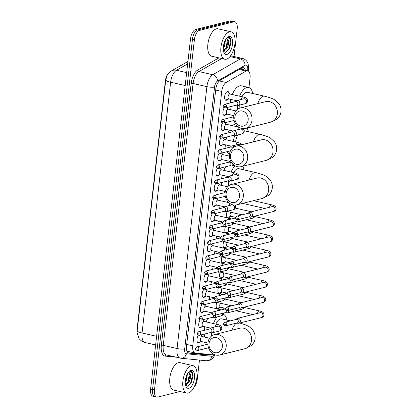 <?xml version="1.0" encoding="UTF-8"?>
<svg xmlns="http://www.w3.org/2000/svg" width="418" height="418" viewBox="0 0 418 418"><rect width="100%" height="100%" fill="white"/><g stroke="black" fill="none" stroke-linecap="round" stroke-linejoin="round"><path stroke-width="0.63" d="M227.622 99.374A4.504 2.116 -77.1 0 1 226.399 100.283A4.504 2.116 -77.1 0 1 225.898 100.294A4.504 2.116 -77.1 0 1 224.738 95.952A4.504 2.116 -77.1 0 1 227.397 91.526A4.504 2.116 -77.1 0 1 227.904 91.516A4.504 2.116 -77.1 0 1 229.059 93.099M225.898 114.532A4.504 2.116 -77.1 0 1 224.675 115.446A4.504 2.116 -77.1 0 1 224.168 115.457A4.504 2.116 -77.1 0 1 222.883 112.468A4.504 2.116 -77.1 0 1 224.267 107.844M224.168 129.695A4.504 2.116 -77.1 0 1 222.946 130.604A4.504 2.116 -77.1 0 1 222.444 130.615A4.504 2.116 -77.1 0 1 221.153 127.626A4.504 2.116 -77.1 0 1 222.538 123.007M222.444 144.853A4.504 2.116 -77.1 0 1 221.221 145.767A4.504 2.116 -77.1 0 1 220.714 145.778A4.504 2.116 -77.1 0 1 219.429 142.789A4.504 2.116 -77.1 0 1 220.814 138.165M220.714 160.016A4.504 2.116 -77.1 0 1 219.492 160.925A4.504 2.116 -77.1 0 1 218.99 160.935A4.504 2.116 -77.1 0 1 217.7 157.947A4.504 2.116 -77.1 0 1 219.084 153.328M218.99 175.173A4.504 2.116 -77.1 0 1 217.768 176.082A4.504 2.116 -77.1 0 1 217.261 176.093A4.504 2.116 -77.1 0 1 215.975 173.109A4.504 2.116 -77.1 0 1 217.36 168.485M217.261 190.331A4.504 2.116 -77.1 0 1 216.038 191.245A4.504 2.116 -77.1 0 1 215.531 191.256A4.504 2.116 -77.1 0 1 214.246 188.267A4.504 2.116 -77.1 0 1 215.631 183.643M215.531 205.494A4.504 2.116 -77.1 0 1 214.309 206.403A4.504 2.116 -77.1 0 1 213.807 206.414A4.504 2.116 -77.1 0 1 212.516 203.425A4.504 2.116 -77.1 0 1 213.906 198.806M213.807 220.652A4.504 2.116 -77.1 0 1 212.584 221.566A4.504 2.116 -77.1 0 1 212.078 221.577A4.504 2.116 -77.1 0 1 210.792 218.588A4.504 2.116 -77.1 0 1 212.177 213.964M212.078 235.815A4.504 2.116 -77.1 0 1 210.855 236.724A4.504 2.116 -77.1 0 1 210.353 236.734A4.504 2.116 -77.1 0 1 209.063 233.746A4.504 2.116 -77.1 0 1 210.447 229.127M210.353 250.972A4.504 2.116 -77.1 0 1 209.131 251.887A4.504 2.116 -77.1 0 1 208.624 251.897A4.504 2.116 -77.1 0 1 207.338 248.909A4.504 2.116 -77.1 0 1 208.723 244.284M208.624 266.135A4.504 2.116 -77.1 0 1 207.401 267.045A4.504 2.116 -77.1 0 1 206.9 267.055A4.504 2.116 -77.1 0 1 205.609 264.066A4.504 2.116 -77.1 0 1 206.994 259.447M206.894 281.293A4.504 2.116 -77.1 0 1 205.677 282.202A4.504 2.116 -77.1 0 1 205.17 282.213A4.504 2.116 -77.1 0 1 203.885 279.229A4.504 2.116 -77.1 0 1 205.269 274.605M205.17 296.451A4.504 2.116 -77.1 0 1 203.947 297.365A4.504 2.116 -77.1 0 1 203.441 297.376A4.504 2.116 -77.1 0 1 202.155 294.387A4.504 2.116 -77.1 0 1 203.54 289.763M203.441 311.614A4.504 2.116 -77.1 0 1 202.218 312.523A4.504 2.116 -77.1 0 1 201.716 312.533A4.504 2.116 -77.1 0 1 200.426 309.545A4.504 2.116 -77.1 0 1 201.816 304.926M201.716 326.771A4.504 2.116 -77.1 0 1 200.494 327.686A4.504 2.116 -77.1 0 1 199.987 327.696A4.504 2.116 -77.1 0 1 198.702 324.708A4.504 2.116 -77.1 0 1 200.086 320.084M199.987 341.934A4.504 2.116 -77.1 0 1 198.764 342.844A4.504 2.116 -77.1 0 1 198.263 342.854A4.504 2.116 -77.1 0 1 196.972 339.865A4.504 2.116 -77.1 0 1 198.357 335.246M219.607 208.676A4.504 2.116 -77.1 0 1 220.223 205.86M217.882 223.839A4.504 2.116 -77.1 0 1 218.494 221.023M216.153 238.997A4.504 2.116 -77.1 0 1 216.764 236.18M214.424 254.154A4.504 2.116 -77.1 0 1 215.04 251.343M212.699 269.317A4.504 2.116 -77.1 0 1 213.311 266.501M210.97 284.475A4.504 2.116 -77.1 0 1 211.586 281.664M209.246 299.638A4.504 2.116 -77.1 0 1 209.857 296.822M229.957 216.602A4.791 2.247 -77.1 0 1 228.432 217.877A4.791 2.247 -77.1 0 1 227.899 217.888A4.791 2.247 -77.1 0 1 227.162 211.424M228.233 231.76A4.791 2.247 -77.1 0 1 226.708 233.035A4.791 2.247 -77.1 0 1 226.169 233.051A4.791 2.247 -77.1 0 1 225.433 226.587M226.504 246.918A4.791 2.247 -77.1 0 1 224.978 248.198A4.791 2.247 -77.1 0 1 224.44 248.208A4.791 2.247 -77.1 0 1 223.708 241.745M224.779 262.081A4.791 2.247 -77.1 0 1 223.254 263.356A4.791 2.247 -77.1 0 1 222.716 263.366A4.791 2.247 -77.1 0 1 221.979 256.908M223.05 277.238A4.791 2.247 -77.1 0 1 221.524 278.519A4.791 2.247 -77.1 0 1 220.986 278.529A4.791 2.247 -77.1 0 1 220.249 272.066M221.326 292.401A4.791 2.247 -77.1 0 1 219.795 293.676A4.791 2.247 -77.1 0 1 219.262 293.687A4.791 2.247 -77.1 0 1 218.525 287.229M219.596 307.559A4.791 2.247 -77.1 0 1 218.071 308.839A4.791 2.247 -77.1 0 1 217.532 308.85A4.791 2.247 -77.1 0 1 216.796 302.386M248.94 87.587L250.037 77.957A8.444 3.961 102.9 0 0 247.728 70.773A8.444 3.961 102.9 0 0 246.04 71.102L226.133 82.492A8.444 3.961 102.9 0 0 221.744 91.443L192.761 345.843A8.444 3.961 102.9 0 0 195.07 353.022A8.444 3.961 102.9 0 0 195.305 353.058L213.702 354.887A8.444 3.961 102.9 0 0 214.418 354.83A8.444 3.961 102.9 0 0 214.779 354.71M168.987 72.816A7.597 3.569 102.9 0 0 165.423 80.617L137.01 329.969A7.597 3.569 102.9 0 0 137.323 334.416M223.682 309.283L223.834 307.972M225.412 294.12L225.558 292.814M227.136 278.963L227.287 277.651M228.865 263.8L229.012 262.494M230.59 248.642L230.741 247.336M232.319 233.479L232.471 232.173M234.049 218.321L234.195 217.015M235.459 205.902L235.559 205.055M202.882 319.723A4.504 2.116 -77.1 0 1 203.148 320.501M204.611 304.565A4.504 2.116 -77.1 0 1 204.877 305.339M206.335 289.402A4.504 2.116 -77.1 0 1 206.607 290.181M208.065 274.245A4.504 2.116 -77.1 0 1 208.331 275.018M209.794 259.087A4.504 2.116 -77.1 0 1 210.061 259.86M211.518 243.924A4.504 2.116 -77.1 0 1 211.785 244.697M213.248 228.766A4.504 2.116 -77.1 0 1 213.514 229.539M214.972 213.603A4.504 2.116 -77.1 0 1 215.239 214.377M216.702 198.445A4.504 2.116 -77.1 0 1 216.968 199.219M218.426 183.283A4.504 2.116 -77.1 0 1 218.698 184.061M220.155 168.125A4.504 2.116 -77.1 0 1 220.422 168.898M221.885 152.962A4.504 2.116 -77.1 0 1 222.151 153.74M223.609 137.804A4.504 2.116 -77.1 0 1 223.876 138.577M225.339 122.646A4.504 2.116 -77.1 0 1 225.605 123.42M227.063 107.483A4.504 2.116 -77.1 0 1 227.329 108.257M201.157 334.886A4.504 2.116 -77.1 0 1 201.424 335.659M179.996 391.525L157.753 397.079A8.444 3.961 -77.1 0 1 156.807 397.1A8.444 3.961 -77.1 0 1 154.493 389.921L194.401 39.653A8.444 3.961 -77.1 0 1 199.532 30.394L233.923 21.804L231.985 21.36A8.444 3.961 -77.1 0 1 232.93 21.344A8.444 3.961 -77.1 0 0 231.985 21.36L197.594 29.95L231.985 21.36L230.046 20.921A8.444 3.961 -77.1 0 1 230.992 20.9L234.869 21.788A8.444 3.961 -77.1 0 1 237.178 28.967L234.038 56.524M194.401 39.653L192.463 39.208A8.444 3.961 -77.1 0 1 197.594 29.95A8.444 3.961 -77.1 0 0 192.463 39.208L152.554 389.477L192.463 39.208L190.524 38.764A8.444 3.961 -77.1 0 1 195.655 29.511L230.046 20.921M155.815 396.64A8.444 3.961 -77.1 0 1 154.869 396.656A8.444 3.961 -77.1 0 1 152.554 389.477A8.444 3.961 -77.1 0 0 154.869 396.656L152.931 396.212A8.444 3.961 -77.1 0 1 150.616 389.033L190.524 38.764M187.661 63.886L176.48 70.287A9.849 7.979 60.2 0 0 171.364 70.961C169.619 71.917 168.172 73.463 167.022 75.595L165.758 80.057L137.188 330.821L137.109 332.759L138.938 338.282C139.178 338.961 142.036 342.034 145.145 342.561L155.637 344.96M245.408 70.245A8.444 3.961 102.9 0 0 243.354 67.721A8.444 3.961 102.9 0 0 241.667 68.045L220.161 80.355A8.444 3.961 102.9 0 0 215.777 89.306L186.538 345.926A8.444 3.961 102.9 0 0 188.847 353.111A8.444 3.961 102.9 0 0 189.082 353.147L208.958 355.122A8.444 3.961 102.9 0 0 209.674 355.065A8.444 3.961 102.9 0 0 210.688 354.584M208.394 354.36A8.444 3.961 -77.1 0 1 207.736 354.621A8.444 3.961 -77.1 0 1 207.02 354.678L188.168 352.808M199.454 360.076L197.27 379.236A8.444 3.961 -77.1 0 1 194.03 387.251M233.923 21.804A8.444 3.961 -77.1 0 1 234.869 21.788M242.325 67.758A8.444 3.961 -77.1 0 1 243.469 69.801M191.454 365.677A14.071 6.604 -77.1 0 1 193.032 365.645A14.071 6.604 -77.1 0 1 196.659 379.22A14.071 6.604 -77.1 0 1 188.335 393.04A14.071 6.604 -77.1 0 1 186.757 393.072A14.071 6.604 -77.1 0 1 183.136 379.497A14.071 6.604 -77.1 0 1 191.454 365.677M186.757 393.072L173.679 390.083A14.071 6.604 -77.1 0 1 170.058 376.503A14.071 6.604 -77.1 0 1 178.376 362.683A14.071 6.604 -77.1 0 1 179.954 362.652L193.032 365.645M185.545 385.271L187.536 386.185L191.554 382.089L193.027 375.829L192.238 371.968L190.989 371.1L189.829 371.304C191.005 371.466 191.298 373.107 190.702 376.226A6.359 2.983 -77.1 0 0 188.889 372.605A6.359 2.983 -77.1 0 0 188.178 372.621A6.359 2.983 -77.1 0 1 188.178 372.621M188.879 388.28A9.175 4.305 -77.1 0 1 185.932 386.42A9.175 4.305 -77.1 0 1 189.396 371.273A9.175 4.305 -77.1 0 1 190.911 370.437A9.175 4.305 -77.1 0 1 194.454 378.222A9.175 4.305 -77.1 0 1 188.879 388.28M185.44 384.816L185.848 384.779C188.591 383.578 190.206 380.725 190.702 376.226M185.388 384.523L188.701 380.902L189.939 375.803L189.897 374.878L188.748 372.579M185.299 380.84L186.862 374.909M185.226 382.313L186.376 380.417L187.483 373.687M185.477 380.505L186.851 374.936M185.639 385.386L186.496 384.565M188.555 381.211L189.934 375.458M191.507 382.188L193.027 375.798M185.503 379.372L186.287 376.341M185.498 385.088L185.822 384.785M186.731 383.703L188.058 381.368L189.474 373.295M188.513 385.845L191.136 382.073L192.567 374.126L190.885 371.079M229.492 31.825A14.071 6.604 -77.1 0 1 231.07 31.794A14.071 6.604 -77.1 0 1 234.691 45.374A14.071 6.604 -77.1 0 1 226.373 59.194A14.071 6.604 -77.1 0 1 224.795 59.225A14.071 6.604 -77.1 0 1 221.174 45.646A14.071 6.604 -77.1 0 1 229.492 31.825M224.795 59.225L211.717 56.231A14.071 6.604 -77.1 0 1 208.096 42.657A14.071 6.604 -77.1 0 1 216.414 28.837A14.071 6.604 -77.1 0 1 217.992 28.805L231.07 31.794M223.583 51.419L225.574 52.334L229.592 48.242L231.065 41.983L230.276 38.122L229.022 37.254L227.862 37.453C229.043 37.62 229.336 39.261 228.74 42.375A6.359 2.983 -77.1 0 0 226.927 38.759A6.359 2.983 -77.1 0 0 226.216 38.77A6.359 2.983 -77.1 0 1 226.216 38.77M226.917 54.429A9.175 4.305 -77.1 0 1 223.97 52.574A9.175 4.305 -77.1 0 1 227.434 37.427A9.175 4.305 -77.1 0 1 228.949 36.591A9.175 4.305 -77.1 0 1 232.492 44.371A9.175 4.305 -77.1 0 1 226.917 54.429M223.478 50.97L223.886 50.928C226.629 49.726 228.244 46.879 228.74 42.375M223.426 50.672L226.739 47.056L227.977 41.957L227.935 41.027L226.786 38.733M223.337 46.994L224.9 41.058M223.264 48.467L224.414 46.57L225.521 39.841M223.515 46.659L224.889 41.089M223.672 51.534L224.534 50.714M226.593 47.359L227.972 41.612M229.545 48.336L231.065 41.946M223.536 45.525L224.325 42.495M223.536 51.236L223.855 50.933M224.769 49.857L226.096 47.521L227.512 39.449M226.551 51.999L229.174 48.222L230.605 40.274L228.923 37.233M222.35 346.663A7.738 6.646 -104 0 0 216.545 337.613A7.738 6.646 -104 0 0 209.031 343.617A7.738 6.646 -104 0 0 214.831 352.667A7.738 6.646 -104 0 0 222.35 346.663M208.007 342.713A10.549 9.06 76 0 1 214.528 334.557A10.549 9.06 76 0 1 226.169 346.867A10.549 9.06 76 0 1 219.643 355.028A10.549 9.06 76 0 1 208.007 342.713M230.375 320.862L221.702 318.877A10.549 4.953 102.9 0 0 220.521 318.903A10.549 4.953 102.9 0 0 215.834 324.102M223.264 314.216A15.476 7.263 -77.1 0 1 226.885 320.063M213.985 332.404A10.549 4.953 102.9 0 0 214.105 334.672M211.534 336.035A15.476 7.263 -77.1 0 1 211.513 332.827M213.452 323.558A15.476 7.263 -77.1 0 1 217.161 316.881M204.658 337.101A15.476 7.263 -77.1 0 1 204.25 334.113M204.308 330.325A15.476 7.263 -77.1 0 1 204.81 326.777M206.189 321.897A15.476 7.263 -77.1 0 1 207.694 318.521M211.236 313.866A15.476 7.263 -77.1 0 1 211.612 313.563M239.462 196.486A7.738 6.646 -104 0 0 233.657 187.436A7.738 6.646 -104 0 0 226.138 193.44A7.738 6.646 -104 0 0 231.943 202.49A7.738 6.646 -104 0 0 239.462 196.486M225.114 192.536A10.549 9.06 76 0 1 231.64 184.38A10.549 9.06 76 0 1 243.281 196.69A10.549 9.06 76 0 1 236.755 204.851A10.549 9.06 76 0 1 225.114 192.536M231.64 184.38L257.002 178.042A10.549 9.06 -104 0 1 268.638 190.357A10.549 9.06 -104 0 1 262.112 198.519L268.215 195.561C270.53 193.586 271.883 191.083 272.285 188.063C272.573 185.028 271.815 182.29 270.007 179.844L266.303 176.485C264.939 175.341 261.428 174.034 255.769 172.577L238.814 168.7A10.549 4.953 102.9 0 0 237.633 168.726A10.549 4.953 102.9 0 0 233.605 172.618M242.733 166.244A15.476 7.263 -77.1 0 1 243.997 169.886M231.164 180.827A10.549 4.953 102.9 0 0 231.217 184.5M228.646 185.858A15.476 7.263 -77.1 0 1 228.74 181.219M231.097 172.044A15.476 7.263 -77.1 0 1 235.109 165.81M225.156 192.217A15.476 7.263 -77.1 0 1 223.656 191.094M221.498 185.404A15.476 7.263 -77.1 0 1 221.321 182.561M221.571 178.732A15.476 7.263 -77.1 0 1 222.23 175.21M223.829 170.382A15.476 7.263 -77.1 0 1 225.762 166.725M243.814 158.286A7.738 6.646 -104 0 0 238.009 149.236A7.738 6.646 -104 0 0 230.49 155.24A7.738 6.646 -104 0 0 236.295 164.29A7.738 6.646 -104 0 0 243.814 158.286M229.466 154.336A10.549 9.06 76 0 1 235.992 146.18A10.549 9.06 76 0 1 247.634 158.49A10.549 9.06 76 0 1 241.108 166.651A10.549 9.06 76 0 1 229.466 154.336M247.085 128.044A15.476 7.263 -77.1 0 1 248.349 131.686M232.471 125.693A15.476 7.263 -77.1 0 1 235.266 124.073A15.476 7.263 -77.1 0 1 235.647 123.994M237.633 135.03A10.549 4.953 102.9 0 0 235.59 141.958M233.296 141.436A15.476 7.263 -77.1 0 1 234.712 135.756M229.508 154.017A15.476 7.263 -77.1 0 1 227.157 151.645M226.002 148.165A15.476 7.263 -77.1 0 1 225.678 144.889M226.028 139.774A15.476 7.263 -77.1 0 1 226.572 137.067M227.857 132.971A15.476 7.263 -77.1 0 1 229.163 130.134M248.167 120.086A7.738 6.646 -104 0 0 242.362 111.036A7.738 6.646 -104 0 0 234.843 117.04A7.738 6.646 -104 0 0 240.648 126.09A7.738 6.646 -104 0 0 248.167 120.086M233.819 116.136A10.549 9.06 76 0 1 240.345 107.975A10.549 9.06 76 0 1 251.986 120.29A10.549 9.06 76 0 1 245.46 128.451A10.549 9.06 76 0 1 233.819 116.136M240.345 107.975L265.707 101.642A10.549 9.06 -104 0 1 277.343 113.957A10.549 9.06 -104 0 1 270.817 122.113L276.92 119.156C279.234 117.181 280.588 114.684 280.99 111.663C281.277 108.628 280.52 105.885 278.712 103.445L275.007 100.085C273.644 98.935 270.132 97.634 264.474 96.177L247.519 92.3A10.549 4.953 102.9 0 0 246.338 92.321A10.549 4.953 102.9 0 0 242.017 96.767M239.566 96.208A15.476 7.263 -77.1 0 1 246.881 87.534A15.476 7.263 -77.1 0 1 248.616 87.498A15.476 7.263 -77.1 0 1 252.702 93.48M232.303 94.546A15.476 7.263 -77.1 0 1 239.618 85.873A15.476 7.263 -77.1 0 1 241.353 85.836L248.616 87.498M239.827 105.022A10.549 4.953 102.9 0 0 239.922 108.095M237.351 109.453A15.476 7.263 -77.1 0 1 237.387 105.42M233.861 115.817A15.476 7.263 -77.1 0 1 233.322 115.53M230.302 109.641A15.476 7.263 -77.1 0 1 230.031 106.742M230.203 102.932A15.476 7.263 -77.1 0 1 230.799 99.395M216.409 307.549A4.222 1.98 102.9 0 0 217.177 308.181A4.222 1.98 102.9 0 0 217.647 308.176A4.222 1.98 102.9 0 0 217.721 308.155A4.222 1.98 102.9 0 0 217.799 308.129M237.748 323.25A2.534 2.174 -104 0 0 237.79 323.26A2.534 2.174 -104 0 0 237.837 323.276A2.534 2.174 -104 0 0 238.735 323.266A2.534 2.174 -104 0 0 240.298 321.311A2.534 2.174 -104 0 0 238.401 318.349A2.534 2.174 -104 0 0 237.508 318.354A2.534 2.174 -104 0 0 236.677 318.803L235.945 319.467M226.917 324.363A1.829 1.573 -104 0 1 225.783 325.779L237.163 322.936A1.829 1.573 -104 0 0 236.28 319.383L224.9 322.226L223.525 323.793A1.829 0.376 -173.5 0 0 224.435 324.227A1.829 0.376 6.5 0 0 226.917 324.363A1.829 1.573 -104 0 0 224.9 322.226M220.338 303.196A2.534 1.191 102.9 0 0 219.737 305.699A2.534 1.191 102.9 0 0 220.458 307.204L225.318 308.312M218.139 292.391A4.222 1.98 102.9 0 0 218.901 293.023A4.222 1.98 102.9 0 0 219.377 293.013A4.222 1.98 102.9 0 0 219.45 292.992A4.222 1.98 102.9 0 0 219.523 292.966M239.472 308.092A2.534 2.174 -104 0 0 239.519 308.103A2.534 2.174 -104 0 0 239.566 308.113A2.534 2.174 -104 0 0 240.46 308.108A2.534 2.174 -104 0 0 242.027 306.148A2.534 2.174 -104 0 0 240.125 303.186A2.534 2.174 -104 0 0 239.232 303.196A2.534 2.174 -104 0 0 238.406 303.64L237.67 304.309M228.641 309.205A1.829 1.573 -104 0 1 227.512 310.616L238.892 307.773A1.829 1.573 -104 0 0 238.004 304.226L226.624 307.068L225.25 308.636A1.829 0.376 -173.5 0 0 226.159 309.069A1.829 0.376 6.5 0 0 228.641 309.205A1.829 1.573 -104 0 0 226.624 307.068M222.068 288.039A2.534 1.191 102.9 0 0 221.462 290.536A2.534 1.191 102.9 0 0 222.183 292.041L227.047 293.154M219.863 277.228A4.222 1.98 102.9 0 0 220.631 277.865A4.222 1.98 102.9 0 0 221.101 277.855A4.222 1.98 102.9 0 0 221.179 277.834A4.222 1.98 102.9 0 0 221.253 277.808M241.202 292.929A2.534 2.174 -104 0 0 241.249 292.945A2.534 2.174 -104 0 0 241.296 292.955A2.534 2.174 -104 0 0 242.189 292.95A2.534 2.174 -104 0 0 243.751 290.991A2.534 2.174 -104 0 0 241.855 288.028A2.534 2.174 -104 0 0 240.961 288.033A2.534 2.174 -104 0 0 240.131 288.483L239.399 289.151M230.37 294.042A1.829 1.573 -104 0 1 229.242 295.458L240.622 292.616A1.829 1.573 -104 0 0 239.733 289.068L228.353 291.91L226.979 293.478A1.829 0.376 -173.5 0 0 227.888 293.911A1.829 0.376 6.5 0 0 230.37 294.042A1.829 1.573 -104 0 0 228.353 291.91M223.797 272.876A2.534 1.191 102.9 0 0 223.191 275.378A2.534 1.191 102.9 0 0 223.912 276.883L228.771 277.996M221.592 262.07A4.222 1.98 102.9 0 0 222.355 262.703A4.222 1.98 102.9 0 0 222.831 262.692A4.222 1.98 102.9 0 0 222.904 262.671A4.222 1.98 102.9 0 0 222.977 262.645M242.926 277.771A2.534 2.174 -104 0 0 242.973 277.782A2.534 2.174 -104 0 0 243.02 277.792A2.534 2.174 -104 0 0 243.913 277.787A2.534 2.174 -104 0 0 245.481 275.828A2.534 2.174 -104 0 0 243.584 272.87A2.534 2.174 -104 0 0 242.686 272.876A2.534 2.174 -104 0 0 241.86 273.32L241.123 273.989M232.1 278.884A1.829 1.573 -104 0 1 230.966 280.295L242.346 277.453A1.829 1.573 -104 0 0 241.458 273.905L230.078 276.747L228.709 278.315A1.829 0.376 -173.5 0 0 229.613 278.749A1.829 0.376 6.5 0 0 232.1 278.884A1.829 1.573 -104 0 0 230.078 276.747M225.521 257.718A2.534 1.191 102.9 0 0 224.915 260.215A2.534 1.191 102.9 0 0 225.642 261.72L230.501 262.833M223.316 246.907A4.222 1.98 102.9 0 0 224.085 247.545A4.222 1.98 102.9 0 0 224.56 247.534A4.222 1.98 102.9 0 0 224.633 247.513A4.222 1.98 102.9 0 0 224.706 247.487M244.655 262.608A2.534 2.174 -104 0 0 244.702 262.624A2.534 2.174 -104 0 0 244.749 262.635A2.534 2.174 -104 0 0 245.643 262.629A2.534 2.174 -104 0 0 247.21 260.67A2.534 2.174 -104 0 0 245.309 257.707A2.534 2.174 -104 0 0 244.415 257.713A2.534 2.174 -104 0 0 243.584 258.162L242.853 258.831M233.824 263.721A1.829 1.573 -104 0 1 232.695 265.137L244.075 262.295A1.829 1.573 -104 0 0 243.187 258.747L231.807 261.59L230.433 263.157A1.829 0.376 -173.5 0 0 231.342 263.591A1.829 0.376 6.5 0 0 233.824 263.721A1.829 1.573 -104 0 0 231.807 261.59M227.251 242.555A2.534 1.191 102.9 0 0 226.645 245.058A2.534 1.191 102.9 0 0 227.366 246.563L232.225 247.675M225.046 231.75A4.222 1.98 102.9 0 0 225.814 232.382A4.222 1.98 102.9 0 0 226.284 232.371A4.222 1.98 102.9 0 0 226.357 232.351A4.222 1.98 102.9 0 0 226.431 232.324M246.38 247.451A2.534 2.174 -104 0 0 246.427 247.461A2.534 2.174 -104 0 0 246.474 247.472A2.534 2.174 -104 0 0 247.367 247.466A2.534 2.174 -104 0 0 248.935 245.507A2.534 2.174 -104 0 0 247.038 242.55A2.534 2.174 -104 0 0 246.145 242.555A2.534 2.174 -104 0 0 245.314 242.999L244.582 243.668M235.553 248.564A1.829 1.573 -104 0 1 234.42 249.974L245.8 247.132A1.829 1.573 -104 0 0 244.917 243.584L233.537 246.427L232.162 247.994A1.829 0.376 -173.5 0 0 233.072 248.428A1.829 0.376 6.5 0 0 235.553 248.564A1.829 1.573 -104 0 0 233.537 246.427M228.975 227.397A2.534 1.191 102.9 0 0 228.369 229.895A2.534 1.191 102.9 0 0 229.095 231.405L233.955 232.512M226.775 216.592A4.222 1.98 102.9 0 0 227.538 217.224A4.222 1.98 102.9 0 0 228.014 217.214A4.222 1.98 102.9 0 0 228.087 217.193A4.222 1.98 102.9 0 0 228.16 217.167M248.109 232.288A2.534 2.174 -104 0 0 248.156 232.303A2.534 2.174 -104 0 0 248.203 232.314A2.534 2.174 -104 0 0 249.097 232.309A2.534 2.174 -104 0 0 250.664 230.349A2.534 2.174 -104 0 0 248.762 227.387A2.534 2.174 -104 0 0 247.869 227.392A2.534 2.174 -104 0 0 247.043 227.841L246.306 228.51M237.278 233.401A1.829 1.573 -104 0 1 236.149 234.817L247.529 231.974A1.829 1.573 -104 0 0 246.641 228.427L235.261 231.269L233.887 232.836A1.829 0.376 -173.5 0 0 234.796 233.27A1.829 0.376 6.5 0 0 237.278 233.401A1.829 1.573 -104 0 0 235.261 231.269M230.705 212.239A2.534 1.191 102.9 0 0 230.099 214.737A2.534 1.191 102.9 0 0 230.82 216.242L235.684 217.355M249.839 217.13A2.534 2.174 -104 0 0 249.88 217.141A2.534 2.174 -104 0 0 249.927 217.156A2.534 2.174 -104 0 0 250.826 217.146A2.534 2.174 -104 0 0 252.388 215.192A2.534 2.174 -104 0 0 250.492 212.229A2.534 2.174 -104 0 0 249.598 212.234A2.534 2.174 -104 0 0 248.767 212.684L248.036 213.347M239.007 218.243A1.829 1.573 -104 0 1 237.873 219.659L249.253 216.817A1.829 1.573 -104 0 0 248.37 213.264L236.99 216.106L235.616 217.673A1.829 0.376 -173.5 0 0 236.525 218.107A1.829 0.376 6.5 0 0 239.007 218.243A1.829 1.573 -104 0 0 236.99 216.106M225.307 308.348A2.534 2.174 -104 0 0 225.239 308.406L224.503 309.074M226.305 312.857A2.534 2.174 -104 0 0 226.352 312.868A2.534 2.174 -104 0 0 226.399 312.878A2.534 2.174 -104 0 0 227.293 312.873A2.534 2.174 -104 0 0 228.86 310.914A2.534 2.174 -104 0 0 228.86 310.281M225.245 308.954A1.829 1.573 -104 0 0 224.837 308.991L213.457 311.833L212.083 313.401A1.829 0.376 -173.5 0 0 212.992 313.834A1.829 0.376 6.5 0 0 215.479 313.97A1.829 1.573 -104 0 0 213.457 311.833M215.479 313.97A1.829 1.573 -104 0 1 214.345 315.381L225.725 312.539A1.829 1.573 -104 0 0 226.854 310.658M213.264 297.6A2.534 1.191 102.9 0 0 212.819 298.745M227.037 293.185A2.534 2.174 -104 0 0 226.964 293.248L226.232 293.917M228.035 297.694A2.534 2.174 -104 0 0 228.082 297.71A2.534 2.174 -104 0 0 228.129 297.72A2.534 2.174 -104 0 0 229.022 297.715A2.534 2.174 -104 0 0 230.59 295.756A2.534 2.174 -104 0 0 230.59 295.118M226.969 293.791A1.829 1.573 -104 0 0 226.566 293.833L215.186 296.675L213.812 298.243A1.829 0.376 -173.5 0 0 214.721 298.677A1.829 0.376 6.5 0 0 217.203 298.807A1.829 1.573 -104 0 0 215.186 296.675M217.203 298.807A1.829 1.573 -104 0 1 216.075 300.223L227.455 297.381A1.829 1.573 -104 0 0 228.583 295.5M214.993 282.443A2.534 1.191 102.9 0 0 214.544 283.582M228.761 278.027A2.534 2.174 -104 0 0 228.693 278.09L227.956 278.754M229.759 282.537A2.534 2.174 -104 0 0 229.806 282.547A2.534 2.174 -104 0 0 229.853 282.563A2.534 2.174 -104 0 0 230.746 282.552A2.534 2.174 -104 0 0 232.314 280.598A2.534 2.174 -104 0 0 232.314 279.961M228.698 278.634A1.829 1.573 -104 0 0 228.296 278.67L216.916 281.513L215.542 283.08A1.829 0.376 -173.5 0 0 216.446 283.514A1.829 0.376 6.5 0 0 218.933 283.65A1.829 1.573 -104 0 0 216.916 281.513M218.933 283.65A1.829 1.573 -104 0 1 217.799 285.066L229.179 282.223A1.829 1.573 -104 0 0 230.313 280.337M216.717 267.28A2.534 1.191 102.9 0 0 216.273 268.424M230.49 262.87A2.534 2.174 -104 0 0 230.422 262.927L229.686 263.596M231.488 267.379A2.534 2.174 -104 0 0 231.535 267.389A2.534 2.174 -104 0 0 231.582 267.4A2.534 2.174 -104 0 0 232.476 267.395A2.534 2.174 -104 0 0 234.043 265.435A2.534 2.174 -104 0 0 234.043 264.798M230.428 263.476A1.829 1.573 -104 0 0 230.02 263.512L218.64 266.355L217.266 267.922A1.829 0.376 -173.5 0 0 218.175 268.356A1.829 0.376 6.5 0 0 220.657 268.487A1.829 1.573 -104 0 0 218.64 266.355M220.657 268.487A1.829 1.573 -104 0 1 219.528 269.903L230.908 267.06A1.829 1.573 -104 0 0 232.037 265.179M218.447 252.122A2.534 1.191 102.9 0 0 217.997 253.266M232.22 247.707A2.534 2.174 -104 0 0 232.147 247.769L231.415 248.438M233.213 252.216A2.534 2.174 -104 0 0 233.26 252.226A2.534 2.174 -104 0 0 233.307 252.242A2.534 2.174 -104 0 0 234.205 252.237A2.534 2.174 -104 0 0 235.768 250.277A2.534 2.174 -104 0 0 235.768 249.64M232.152 248.313A1.829 1.573 -104 0 0 231.75 248.355L220.37 251.197L218.995 252.759A1.829 0.376 -173.5 0 0 219.905 253.198A1.829 0.376 6.5 0 0 222.386 253.329A1.829 1.573 -104 0 0 220.37 251.197M222.386 253.329A1.829 1.573 -104 0 1 221.253 254.745L232.633 251.902A1.829 1.573 -104 0 0 233.766 250.021M220.171 236.959A2.534 1.191 102.9 0 0 219.727 238.103M233.944 232.549A2.534 2.174 -104 0 0 233.876 232.607L233.139 233.275M234.942 237.058A2.534 2.174 -104 0 0 234.989 237.069A2.534 2.174 -104 0 0 235.036 237.079A2.534 2.174 -104 0 0 235.93 237.074A2.534 2.174 -104 0 0 237.497 235.115A2.534 2.174 -104 0 0 237.497 234.482M233.881 233.155A1.829 1.573 -104 0 0 233.474 233.192L222.094 236.034L220.72 237.602A1.829 0.376 -173.5 0 0 221.629 238.035A1.829 0.376 6.5 0 0 224.111 238.171A1.829 1.573 -104 0 0 222.094 236.034M224.111 238.171A1.829 1.573 -104 0 1 222.982 239.582L234.362 236.74A1.829 1.573 -104 0 0 235.491 234.859M221.901 221.801A2.534 1.191 102.9 0 0 221.451 222.946M235.674 217.386A2.534 2.174 -104 0 0 235.6 217.449L234.869 218.118M236.672 221.895A2.534 2.174 -104 0 0 236.719 221.911A2.534 2.174 -104 0 0 236.766 221.921A2.534 2.174 -104 0 0 237.659 221.916A2.534 2.174 -104 0 0 239.221 219.957A2.534 2.174 -104 0 0 239.221 219.319M235.606 217.992A1.829 1.573 -104 0 0 235.203 218.034L223.823 220.876L222.449 222.444A1.829 0.376 -173.5 0 0 223.358 222.878A1.829 0.376 6.5 0 0 225.84 223.008A1.829 1.573 -104 0 0 223.823 220.876M225.84 223.008A1.829 1.573 -104 0 1 224.712 224.424L236.092 221.582A1.829 1.573 -104 0 0 237.22 219.701M223.625 206.638A2.534 1.191 102.9 0 0 223.181 207.783M197.562 342.358A4.222 1.98 102.9 0 0 197.839 342.467A4.222 1.98 102.9 0 0 198.315 342.462A4.222 1.98 102.9 0 0 198.388 342.441A4.222 1.98 102.9 0 0 198.461 342.415M209.564 338.225L202.249 336.553A2.534 1.191 102.9 0 0 201.967 336.558A2.534 1.191 102.9 0 0 200.468 339.045A2.534 1.191 102.9 0 0 201.121 341.49L207.971 343.058M199.287 327.2A4.222 1.98 102.9 0 0 199.569 327.31A4.222 1.98 102.9 0 0 200.039 327.299A4.222 1.98 102.9 0 0 200.112 327.278A4.222 1.98 102.9 0 0 200.185 327.252M215.275 326.86A2.534 1.191 102.9 0 1 216.77 324.389A2.534 1.191 102.9 0 1 217.057 324.384L203.979 321.39A2.534 1.191 102.9 0 0 203.697 321.395A2.534 1.191 102.9 0 0 202.197 323.887A2.534 1.191 102.9 0 0 202.85 326.327L210.625 328.109M211.372 332.791A2.534 2.174 -104 0 0 211.419 332.806A2.534 2.174 -104 0 0 211.466 332.817A2.534 2.174 -104 0 0 212.36 332.812A2.534 2.174 -104 0 0 213.922 330.852A2.534 2.174 -104 0 0 212.025 327.89A2.534 2.174 -104 0 0 211.132 327.895A2.534 2.174 -104 0 0 210.301 328.344L209.57 329.013M200.583 333.893A1.829 1.573 -104 0 1 199.454 335.309L210.792 332.477A1.829 1.573 -104 0 0 209.904 328.929L198.566 331.761L197.191 333.329A1.829 0.376 -173.5 0 0 198.101 333.763A1.829 0.376 6.5 0 0 200.583 333.893A1.829 1.573 -104 0 0 198.566 331.761M201.016 312.037A4.222 1.98 102.9 0 0 201.293 312.152A4.222 1.98 102.9 0 0 201.769 312.141A4.222 1.98 102.9 0 0 201.842 312.121A4.222 1.98 102.9 0 0 201.915 312.094M217.208 310.898A2.534 1.191 102.9 0 1 218.499 309.226A2.534 1.191 102.9 0 1 218.781 309.221L205.703 306.232A2.534 1.191 102.9 0 0 205.421 306.237A2.534 1.191 102.9 0 0 203.927 308.724A2.534 1.191 102.9 0 0 204.574 311.17L212.208 312.915M212.151 313.082A2.534 2.174 -104 0 0 212.03 313.186L211.294 313.85M213.096 317.633A2.534 2.174 -104 0 0 213.143 317.643A2.534 2.174 -104 0 0 213.19 317.659A2.534 2.174 -104 0 0 214.084 317.649A2.534 2.174 -104 0 0 215.651 315.695A2.534 2.174 -104 0 0 215.651 315.057M212.078 313.735A1.829 1.573 -104 0 0 211.628 313.766L200.295 316.598L198.921 318.166A1.829 0.376 -173.5 0 0 199.825 318.605A1.829 0.376 6.5 0 0 202.312 318.735A1.829 1.573 -104 0 0 200.295 316.598M202.312 318.735A1.829 1.573 -104 0 1 201.178 320.151L212.516 317.319A1.829 1.573 -104 0 0 213.645 315.418M202.746 296.879A4.222 1.98 102.9 0 0 203.023 296.989A4.222 1.98 102.9 0 0 203.493 296.979A4.222 1.98 102.9 0 0 203.566 296.958A4.222 1.98 102.9 0 0 203.644 296.932M218.938 295.74A2.534 1.191 102.9 0 1 220.229 294.068A2.534 1.191 102.9 0 1 220.511 294.063L207.432 291.074A2.534 1.191 102.9 0 0 207.15 291.08A2.534 1.191 102.9 0 0 205.651 293.567A2.534 1.191 102.9 0 0 206.304 296.007L213.938 297.757M213.88 297.924A2.534 2.174 -104 0 0 213.755 298.024L213.023 298.692M214.826 302.475A2.534 2.174 -104 0 0 214.873 302.486A2.534 2.174 -104 0 0 214.92 302.496A2.534 2.174 -104 0 0 215.813 302.491A2.534 2.174 -104 0 0 217.381 300.532A2.534 2.174 -104 0 0 217.381 299.899M213.807 298.572A1.829 1.573 -104 0 0 213.358 298.609L202.019 301.441L200.645 303.008A1.829 0.376 -173.5 0 0 201.554 303.442A1.829 0.376 6.5 0 0 204.036 303.578A1.829 1.573 -104 0 0 202.019 301.441M204.036 303.578A1.829 1.573 -104 0 1 202.908 304.988L214.246 302.157A1.829 1.573 -104 0 0 215.374 300.26M204.47 281.716A4.222 1.98 102.9 0 0 204.747 281.831A4.222 1.98 102.9 0 0 205.222 281.821A4.222 1.98 102.9 0 0 205.295 281.8A4.222 1.98 102.9 0 0 205.369 281.774M220.662 280.577A2.534 1.191 102.9 0 1 221.953 278.91A2.534 1.191 102.9 0 1 222.24 278.9L209.162 275.911A2.534 1.191 102.9 0 0 208.875 275.917A2.534 1.191 102.9 0 0 207.38 278.404A2.534 1.191 102.9 0 0 208.033 280.849L215.667 282.594M215.604 282.761A2.534 2.174 -104 0 0 215.484 282.866L214.753 283.535M216.55 287.312A2.534 2.174 -104 0 0 216.597 287.328A2.534 2.174 -104 0 0 216.644 287.338A2.534 2.174 -104 0 0 217.538 287.333A2.534 2.174 -104 0 0 219.105 285.374A2.534 2.174 -104 0 0 219.105 284.736M215.531 283.414A1.829 1.573 -104 0 0 215.087 283.451L203.749 286.283L202.375 287.85A1.829 0.376 -173.5 0 0 203.284 288.284A1.829 0.376 6.5 0 0 205.766 288.415A1.829 1.573 -104 0 0 203.749 286.283M205.766 288.415A1.829 1.573 -104 0 1 204.632 289.831L215.97 286.999A1.829 1.573 -104 0 0 217.099 285.102M206.199 266.559A4.222 1.98 102.9 0 0 206.476 266.668A4.222 1.98 102.9 0 0 206.947 266.658A4.222 1.98 102.9 0 0 207.025 266.637A4.222 1.98 102.9 0 0 207.098 266.616M222.392 265.42A2.534 1.191 102.9 0 1 223.682 263.748A2.534 1.191 102.9 0 1 223.964 263.742L210.886 260.754A2.534 1.191 102.9 0 0 210.604 260.759A2.534 1.191 102.9 0 0 209.104 263.246A2.534 1.191 102.9 0 0 209.758 265.691L217.391 267.436M217.334 267.604A2.534 2.174 -104 0 0 217.214 267.703L216.477 268.372M218.28 272.155A2.534 2.174 -104 0 0 218.327 272.165A2.534 2.174 -104 0 0 218.374 272.175A2.534 2.174 -104 0 0 219.267 272.17A2.534 2.174 -104 0 0 220.835 270.211A2.534 2.174 -104 0 0 220.835 269.579M217.261 268.251A1.829 1.573 -104 0 0 216.811 268.288L205.473 271.12L204.099 272.688A1.829 0.376 -173.5 0 0 205.008 273.121A1.829 0.376 6.5 0 0 207.49 273.257A1.829 1.573 -104 0 0 205.473 271.12M207.49 273.257A1.829 1.573 -104 0 1 206.361 274.668L217.7 271.836A1.829 1.573 -104 0 0 218.828 269.939M207.924 251.396A4.222 1.98 102.9 0 0 208.201 251.511A4.222 1.98 102.9 0 0 208.676 251.5A4.222 1.98 102.9 0 0 208.749 251.479A4.222 1.98 102.9 0 0 208.822 251.453M224.116 250.257A2.534 1.191 102.9 0 1 225.406 248.59A2.534 1.191 102.9 0 1 225.694 248.585L212.616 245.591A2.534 1.191 102.9 0 0 212.328 245.596A2.534 1.191 102.9 0 0 210.834 248.083A2.534 1.191 102.9 0 0 211.487 250.528L219.121 252.273M219.058 252.446A2.534 2.174 -104 0 0 218.938 252.545L218.206 253.214M220.009 256.992A2.534 2.174 -104 0 0 220.051 257.007A2.534 2.174 -104 0 0 220.098 257.018A2.534 2.174 -104 0 0 220.997 257.013A2.534 2.174 -104 0 0 222.559 255.053A2.534 2.174 -104 0 0 222.559 254.416M218.985 253.094A1.829 1.573 -104 0 0 218.541 253.13L207.203 255.962L205.828 257.53A1.829 0.376 -173.5 0 0 206.738 257.963A1.829 0.376 6.5 0 0 209.219 258.094A1.829 1.573 -104 0 0 207.203 255.962M209.219 258.094A1.829 1.573 -104 0 1 208.086 259.51L219.424 256.678A1.829 1.573 -104 0 0 220.552 254.781M209.653 236.238A4.222 1.98 102.9 0 0 209.93 236.348A4.222 1.98 102.9 0 0 210.406 236.342A4.222 1.98 102.9 0 0 210.479 236.322A4.222 1.98 102.9 0 0 210.552 236.295M225.845 235.099A2.534 1.191 102.9 0 1 227.136 233.427A2.534 1.191 102.9 0 1 227.418 233.422L214.34 230.433A2.534 1.191 102.9 0 0 214.058 230.438A2.534 1.191 102.9 0 0 212.558 232.925A2.534 1.191 102.9 0 0 213.211 235.371L220.845 237.116M220.788 237.283A2.534 2.174 -104 0 0 220.667 237.387L219.931 238.051M221.733 241.834A2.534 2.174 -104 0 0 221.78 241.844A2.534 2.174 -104 0 0 221.827 241.855A2.534 2.174 -104 0 0 222.721 241.85A2.534 2.174 -104 0 0 224.288 239.89A2.534 2.174 -104 0 0 224.288 239.258M220.714 237.936A1.829 1.573 -104 0 0 220.265 237.967L208.927 240.799L207.553 242.367A1.829 0.376 -173.5 0 0 208.462 242.801A1.829 0.376 6.5 0 0 210.949 242.936A1.829 1.573 -104 0 0 208.927 240.799M210.949 242.936A1.829 1.573 -104 0 1 209.815 244.352L221.153 241.52A1.829 1.573 -104 0 0 222.282 239.618M211.377 221.08A4.222 1.98 102.9 0 0 211.66 221.19A4.222 1.98 102.9 0 0 212.13 221.179A4.222 1.98 102.9 0 0 212.203 221.159A4.222 1.98 102.9 0 0 212.276 221.132M227.575 219.936A2.534 1.191 102.9 0 1 228.86 218.269A2.534 1.191 102.9 0 1 229.148 218.264L216.069 215.27A2.534 1.191 102.9 0 0 215.787 215.275A2.534 1.191 102.9 0 0 214.288 217.768A2.534 1.191 102.9 0 0 214.941 220.208L222.575 221.953M222.512 222.125A2.534 2.174 -104 0 0 222.392 222.224L221.66 222.893M223.463 226.671A2.534 2.174 -104 0 0 223.51 226.687A2.534 2.174 -104 0 0 223.557 226.697A2.534 2.174 -104 0 0 224.45 226.692A2.534 2.174 -104 0 0 226.013 224.732A2.534 2.174 -104 0 0 226.018 224.095M222.444 222.773A1.829 1.573 -104 0 0 221.995 222.81L210.656 225.642L209.282 227.209A1.829 0.376 -173.5 0 0 210.191 227.643A1.829 0.376 6.5 0 0 212.673 227.773A1.829 1.573 -104 0 0 210.656 225.642M212.673 227.773A1.829 1.573 -104 0 1 211.545 229.189L222.883 226.357A1.829 1.573 -104 0 0 224.011 224.461M213.107 205.917A4.222 1.98 102.9 0 0 213.384 206.032A4.222 1.98 102.9 0 0 213.859 206.022A4.222 1.98 102.9 0 0 213.932 206.001A4.222 1.98 102.9 0 0 214.006 205.975M228.829 202.636L217.794 200.112A2.534 1.191 102.9 0 0 217.512 200.117A2.534 1.191 102.9 0 0 216.017 202.605A2.534 1.191 102.9 0 0 216.665 205.05L224.44 206.826M225.187 211.513A2.534 2.174 -104 0 0 225.234 211.524A2.534 2.174 -104 0 0 225.281 211.539A2.534 2.174 -104 0 0 226.175 211.529A2.534 2.174 -104 0 0 227.742 209.575A2.534 2.174 -104 0 0 225.845 206.612A2.534 2.174 -104 0 0 224.947 206.617A2.534 2.174 -104 0 0 224.121 207.067L223.384 207.73M214.403 212.616A1.829 1.573 -104 0 1 213.269 214.032L224.607 211.2A1.829 1.573 -104 0 0 223.724 207.647L212.386 210.479L211.012 212.046A1.829 0.376 -173.5 0 0 211.916 212.48A1.829 0.376 6.5 0 0 214.403 212.616A1.829 1.573 -104 0 0 212.386 210.479M214.836 190.76A4.222 1.98 102.9 0 0 215.113 190.869A4.222 1.98 102.9 0 0 215.583 190.859A4.222 1.98 102.9 0 0 215.657 190.838A4.222 1.98 102.9 0 0 215.735 190.812M227.627 186.804L219.523 184.949A2.534 1.191 102.9 0 0 219.241 184.96A2.534 1.191 102.9 0 0 217.741 187.447A2.534 1.191 102.9 0 0 218.395 189.887L225.292 191.465M216.561 175.597A4.222 1.98 102.9 0 0 216.837 175.712A4.222 1.98 102.9 0 0 217.313 175.701A4.222 1.98 102.9 0 0 217.386 175.68A4.222 1.98 102.9 0 0 217.459 175.654M232.549 175.262A2.534 1.191 102.9 0 1 234.043 172.791A2.534 1.191 102.9 0 1 234.331 172.78L221.253 169.792A2.534 1.191 102.9 0 0 220.965 169.797A2.534 1.191 102.9 0 0 219.471 172.284A2.534 1.191 102.9 0 0 220.124 174.729L227.894 176.506M228.641 181.193A2.534 2.174 -104 0 0 228.688 181.208A2.534 2.174 -104 0 0 228.735 181.219A2.534 2.174 -104 0 0 229.628 181.213A2.534 2.174 -104 0 0 231.196 179.254A2.534 2.174 -104 0 0 229.299 176.291A2.534 2.174 -104 0 0 228.406 176.297A2.534 2.174 -104 0 0 227.575 176.746L226.843 177.415M217.856 182.295A1.829 1.573 -104 0 1 216.723 183.711L228.061 180.879A1.829 1.573 -104 0 0 227.178 177.331L215.84 180.163L214.465 181.731A1.829 0.376 -173.5 0 0 215.374 182.164A1.829 0.376 6.5 0 0 217.856 182.295A1.829 1.573 -104 0 0 215.84 180.163M218.29 160.439A4.222 1.98 102.9 0 0 218.567 160.549A4.222 1.98 102.9 0 0 219.037 160.538A4.222 1.98 102.9 0 0 219.116 160.517A4.222 1.98 102.9 0 0 219.189 160.496M229.404 156.102L222.977 154.634A2.534 1.191 102.9 0 0 222.695 154.639A2.534 1.191 102.9 0 0 221.195 157.126A2.534 1.191 102.9 0 0 221.848 159.571L229.623 161.348M230.668 161.082A2.534 2.174 -104 0 0 230.13 161.139A2.534 2.174 -104 0 0 229.304 161.583L228.568 162.252M219.581 167.137A1.829 1.573 -104 0 1 218.452 168.548L229.79 165.716A1.829 1.573 -104 0 0 228.902 162.168L217.564 165L216.19 166.568A1.829 0.376 -173.5 0 0 217.099 167.001A1.829 0.376 6.5 0 0 219.581 167.137A1.829 1.573 -104 0 0 217.564 165M230.37 166.035A2.534 2.174 -104 0 0 230.417 166.045A2.534 2.174 -104 0 0 230.464 166.056A2.534 2.174 -104 0 0 231.358 166.05A2.534 2.174 -104 0 0 232.915 164.18M220.014 145.276A4.222 1.98 102.9 0 0 220.291 145.391A4.222 1.98 102.9 0 0 220.767 145.38A4.222 1.98 102.9 0 0 220.84 145.359A4.222 1.98 102.9 0 0 220.913 145.333M236.003 144.941A2.534 1.191 102.9 0 1 237.497 142.47A2.534 1.191 102.9 0 1 237.785 142.465L224.706 139.471A2.534 1.191 102.9 0 0 224.419 139.476A2.534 1.191 102.9 0 0 222.925 141.963A2.534 1.191 102.9 0 0 223.578 144.409L231.353 146.185M234.122 146.911A2.534 2.174 -104 0 0 232.753 145.971A2.534 2.174 -104 0 0 231.859 145.976A2.534 2.174 -104 0 0 231.029 146.425L230.297 147.094M232.492 148.087A1.829 1.573 -104 0 0 230.631 147.011L219.293 149.843L217.919 151.41A1.829 0.376 -173.5 0 0 218.828 151.844A1.829 0.376 6.5 0 0 221.31 151.974A1.829 1.573 -104 0 0 219.293 149.843M221.744 130.118A4.222 1.98 102.9 0 0 222.021 130.228A4.222 1.98 102.9 0 0 222.496 130.223A4.222 1.98 102.9 0 0 222.569 130.202A4.222 1.98 102.9 0 0 222.642 130.176M238.631 127.103L226.431 124.313A2.534 1.191 102.9 0 0 226.148 124.318A2.534 1.191 102.9 0 0 224.649 126.806A2.534 1.191 102.9 0 0 225.302 129.251L233.077 131.027M233.824 135.714A2.534 2.174 -104 0 0 233.871 135.725A2.534 2.174 -104 0 0 233.918 135.735A2.534 2.174 -104 0 0 234.811 135.73A2.534 2.174 -104 0 0 236.379 133.77A2.534 2.174 -104 0 0 234.477 130.813A2.534 2.174 -104 0 0 233.584 130.818A2.534 2.174 -104 0 0 232.758 131.262L232.021 131.931M223.04 136.817A1.829 1.573 -104 0 1 221.906 138.227L233.244 135.401A1.829 1.573 -104 0 0 232.356 131.848L221.017 134.68L219.643 136.247A1.829 0.376 -173.5 0 0 220.552 136.681A1.829 0.376 6.5 0 0 223.04 136.817A1.829 1.573 -104 0 0 221.017 134.68M223.468 114.96A4.222 1.98 102.9 0 0 223.75 115.07A4.222 1.98 102.9 0 0 224.22 115.06A4.222 1.98 102.9 0 0 224.294 115.039A4.222 1.98 102.9 0 0 224.372 115.013M235.893 110.922L228.16 109.15A2.534 1.191 102.9 0 0 227.878 109.155A2.534 1.191 102.9 0 0 226.378 111.648A2.534 1.191 102.9 0 0 227.031 114.088L233.887 115.655M225.197 99.797A4.222 1.98 102.9 0 0 225.474 99.912A4.222 1.98 102.9 0 0 225.95 99.902A4.222 1.98 102.9 0 0 226.023 99.881A4.222 1.98 102.9 0 0 226.096 99.855M230.046 94.029L227.836 91.95A4.222 1.98 102.9 0 0 227.355 91.683A4.222 1.98 102.9 0 0 227.058 91.662M241.186 99.463A2.534 1.191 102.9 0 1 242.68 96.986A2.534 1.191 102.9 0 1 242.962 96.981L229.89 93.993A2.534 1.191 102.9 0 0 229.602 93.998A2.534 1.191 102.9 0 0 228.108 96.485A2.534 1.191 102.9 0 0 228.756 98.93L236.531 100.707M237.278 105.393A2.534 2.174 -104 0 0 237.325 105.404A2.534 2.174 -104 0 0 237.372 105.42A2.534 2.174 -104 0 0 238.265 105.409A2.534 2.174 -104 0 0 239.833 103.455A2.534 2.174 -104 0 0 237.936 100.492A2.534 2.174 -104 0 0 237.037 100.498A2.534 2.174 -104 0 0 236.212 100.947L235.475 101.611M226.493 106.496A1.829 1.573 -104 0 1 225.359 107.912L236.698 105.08A1.829 1.573 -104 0 0 235.815 101.527L224.476 104.359L223.102 105.926A1.829 0.376 -173.5 0 0 224.011 106.36A1.829 0.376 6.5 0 0 226.493 106.496A1.829 1.573 -104 0 0 224.476 104.359M241.181 68.322A8.444 6.84 60.2 0 1 241.395 69.325M137.01 329.969L137.282 330.027M165.423 80.617L165.69 80.679M207.736 354.292A8.444 7.44 95.7 0 1 207.385 354.678M186.705 344.453L192.761 345.843M215.688 90.058L221.744 91.443M219.361 80.946L226.133 82.492M239.101 69.513L246.04 71.102M165.758 80.057A9.849 2.017 6.5 0 0 170.633 82.221L142.063 332.984A9.849 2.017 -173.5 0 1 137.188 330.821M186.668 72.617L176.48 70.287A11.255 5.282 102.9 0 0 170.633 82.221L185.195 85.549M156.625 336.318L142.063 332.984A11.255 5.282 102.9 0 0 145.145 342.561M150.616 389.033L154.493 389.921M195.655 29.511L199.532 30.394M247.634 70.752L247.738 69.863A5.627 2.644 102.9 0 0 245.565 65.088A5.627 2.644 102.9 0 0 245.068 65.292L217.459 81.092A5.627 2.644 102.9 0 0 214.538 87.059L184.699 348.941A5.627 2.644 102.9 0 0 186.397 353.753L211.916 356.288A5.627 2.644 102.9 0 0 212.391 356.246A5.627 2.644 102.9 0 0 214.084 354.887M180.451 358.153A11.255 5.282 -77.1 0 1 180.142 358.106A11.255 5.282 -77.1 0 1 177.06 348.528L206.9 86.651A11.255 5.282 -77.1 0 1 212.746 74.718L240.355 58.917A11.255 5.282 -77.1 0 1 241.343 58.51A11.255 5.282 -77.1 0 1 242.607 58.483L230.642 55.746M230.02 56.555L240.355 58.917A5.627 4.561 60.2 0 1 245.068 65.292M176.135 357.186L165.162 356.099A12.66 5.946 -77.1 0 1 161.348 345.268L191.183 83.391A12.66 5.946 -77.1 0 1 197.761 69.968L218.891 57.872M184.699 348.941A5.627 1.149 -173.5 0 1 177.06 348.528L163.255 345.373A11.255 5.282 102.9 0 0 166.338 354.95L180.994 358.242L206.513 360.776A5.627 4.959 95.7 0 0 211.916 356.288M217.459 81.092A5.627 4.561 60.2 0 0 212.746 74.718L198.942 71.562A11.255 5.282 102.9 0 0 193.095 83.496L163.255 345.373A1.406 0.287 6.5 0 0 161.348 345.268M221.723 58.52L198.942 71.562A1.406 1.139 -119.8 0 1 197.761 69.968M214.538 87.059A5.627 1.149 -173.5 0 1 206.9 86.651L193.095 83.496A1.406 0.287 6.5 0 0 191.183 83.391M166.442 354.971A1.406 1.238 -84.3 0 0 165.162 356.099M186.397 353.753A5.627 4.959 95.7 0 1 180.994 358.242M248.297 71.008L248.485 69.393A5.627 1.149 -173.5 0 1 247.738 69.863M207.02 354.678L208.958 355.122M188.622 353.043L189.082 353.147M239.749 323.015L245.852 324.953L249.196 326.662L252.895 330.021L254.828 333.919L255.173 338.24C254.776 341.26 253.418 343.763 251.103 345.738L245.005 348.696A10.549 9.06 -104 0 0 251.526 340.534A10.549 9.06 -104 0 0 239.89 328.219L214.528 334.557M236.802 323.025A10.549 4.953 102.9 0 0 231.943 330.204M255.769 172.577A10.549 4.953 102.9 0 0 254.583 172.603A10.549 4.953 102.9 0 0 249.055 180.027M244.253 130.745L260.121 134.377C265.78 135.834 269.291 137.141 270.655 138.285L274.36 141.645C276.167 144.09 276.925 146.828 276.638 149.863C276.235 152.883 274.882 155.381 272.567 157.356L266.465 160.319A10.549 9.06 -104 0 0 272.991 152.157A10.549 9.06 -104 0 0 261.354 139.842L235.992 146.18M260.121 134.377A10.549 4.953 102.9 0 0 258.935 134.397A10.549 4.953 102.9 0 0 253.407 141.827M264.474 96.177A10.549 4.953 102.9 0 0 263.288 96.197A10.549 4.953 102.9 0 0 257.76 103.627M244.368 307.476L259.27 310.882A2.534 1.191 102.9 0 0 258.988 310.887A2.534 1.191 102.9 0 0 257.493 313.364M259.27 310.882C263.842 311.797 263.815 313.568 264.03 314.796C263.695 316.431 262.807 317.372 261.365 317.612A2.534 2.174 -104 0 0 262.932 315.658A2.534 2.174 -104 0 0 262.948 315.501A2.534 2.174 -104 0 0 260.142 312.701L237.508 318.354M246.097 292.313L260.999 295.725A2.534 1.191 102.9 0 0 260.712 295.73A2.534 1.191 102.9 0 0 259.217 298.201M260.999 295.725C265.571 296.639 265.545 298.405 265.759 299.638C265.42 301.268 264.531 302.209 263.094 302.454A2.534 2.174 -104 0 0 264.662 300.495A2.534 2.174 -104 0 0 264.672 300.338A2.534 2.174 -104 0 0 261.867 297.543L261.893 297.532M247.822 277.155L262.723 280.562A2.534 1.191 102.9 0 0 262.441 280.567A2.534 1.191 102.9 0 0 260.947 283.043M262.723 280.562C267.295 281.481 267.269 283.247 267.489 284.475C267.149 286.111 266.261 287.051 264.824 287.297A2.534 2.174 -104 0 0 266.386 285.337A2.534 2.174 -104 0 0 266.402 285.18A2.534 2.174 -104 0 0 263.596 282.38L263.617 282.375M249.551 261.997L264.453 265.404A2.534 1.191 102.9 0 0 264.171 265.409A2.534 1.191 102.9 0 0 262.671 267.881M264.453 265.404C269.025 266.318 268.999 268.09 269.213 269.317C268.873 270.953 267.985 271.888 266.548 272.134A2.534 2.174 -104 0 0 268.116 270.174A2.534 2.174 -104 0 0 268.126 270.023A2.534 2.174 -104 0 0 265.32 267.222L265.346 267.217M251.281 246.834L266.177 250.241A2.534 1.191 102.9 0 0 265.895 250.251A2.534 1.191 102.9 0 0 264.401 252.723M266.177 250.241C270.754 251.161 270.723 252.927 270.942 254.154C270.603 255.79 269.714 256.73 268.278 256.976A2.534 2.174 -104 0 0 269.84 255.017A2.534 2.174 -104 0 0 269.856 254.86A2.534 2.174 -104 0 0 267.05 252.059L267.076 252.054M253.005 231.676L267.907 235.083A2.534 1.191 102.9 0 0 267.625 235.088A2.534 1.191 102.9 0 0 266.13 237.56M267.907 235.083C272.479 235.998 272.452 237.769 272.667 238.997C272.332 240.632 271.444 241.567 270.002 241.813A2.534 2.174 -104 0 0 271.569 239.854A2.534 2.174 -104 0 0 271.585 239.702A2.534 2.174 -104 0 0 268.774 236.901L268.8 236.896M254.734 216.514L269.636 219.925A2.534 1.191 102.9 0 0 269.349 219.931A2.534 1.191 102.9 0 0 267.854 222.402M269.636 219.925C274.208 220.84 274.182 222.606 274.396 223.839C274.056 225.469 273.168 226.41 271.731 226.655A2.534 2.174 -104 0 0 273.299 224.696A2.534 2.174 -104 0 0 273.309 224.539A2.534 2.174 -104 0 0 270.503 221.739L270.53 221.733M253.48 200.677L271.36 204.763A2.534 1.191 102.9 0 0 271.078 204.768A2.534 1.191 102.9 0 0 269.584 207.244M271.36 204.763C275.932 205.677 275.906 207.448 276.12 208.676C275.786 210.311 274.898 211.252 273.456 211.492A2.534 2.174 -104 0 0 275.023 209.538A2.534 2.174 -104 0 0 275.039 209.381A2.534 2.174 -104 0 0 272.233 206.581L272.254 206.576M224.988 299.063L239.89 302.475A2.534 1.191 102.9 0 0 239.608 302.48A2.534 1.191 102.9 0 0 238.6 303.484M244.525 307.094L243.83 308.228L241.985 309.205A2.534 2.174 -104 0 0 243.542 307.34M226.718 283.906L241.62 287.312A2.534 1.191 102.9 0 0 241.332 287.318A2.534 1.191 102.9 0 0 240.329 288.326M246.249 291.931L245.559 293.07L243.715 294.042A2.534 2.174 -104 0 0 245.267 292.177M228.442 268.743L243.344 272.155A2.534 1.191 102.9 0 0 243.062 272.16A2.534 1.191 102.9 0 0 242.053 273.163M247.978 276.773L247.284 277.907L245.439 278.884A2.534 2.174 -104 0 0 246.996 277.019M230.172 253.585L245.073 256.992A2.534 1.191 102.9 0 0 244.786 256.997A2.534 1.191 102.9 0 0 243.783 258.005M249.703 261.611L249.013 262.75L247.169 263.727A2.534 2.174 -104 0 0 248.72 261.856M231.896 238.427L246.798 241.834A2.534 1.191 102.9 0 0 246.516 241.839A2.534 1.191 102.9 0 0 245.512 242.842M251.432 246.453L250.743 247.592L248.898 248.564A2.534 2.174 -104 0 0 250.45 246.698M233.625 223.264L248.527 226.671A2.534 1.191 102.9 0 0 248.245 226.676A2.534 1.191 102.9 0 0 247.237 227.685M253.162 231.295L252.467 232.429L250.622 233.406A2.534 2.174 -104 0 0 252.179 231.541M235.355 208.107L250.257 211.513A2.534 1.191 102.9 0 0 249.969 211.518A2.534 1.191 102.9 0 0 248.966 212.527M254.886 216.132L254.196 217.271L252.352 218.243A2.534 2.174 -104 0 0 253.904 216.378M198.853 349.056A1.829 0.376 6.5 0 1 196.371 348.92A1.829 0.376 -173.5 0 1 195.462 348.487C195.122 349.495 195.875 350.159 197.724 350.472A1.829 1.573 -104 0 0 196.836 346.919L207.929 344.15M217.057 324.384C219.925 324.807 221.514 326.113 221.817 328.297C221.477 329.927 220.589 330.868 219.152 331.113A2.534 2.174 -104 0 0 220.72 329.154A2.534 2.174 -104 0 0 220.73 329.003A2.534 2.174 -104 0 0 217.924 326.202L211.132 327.895M223.546 313.087L223.546 313.134C223.207 314.77 222.319 315.71 220.882 315.956A2.534 2.174 -104 0 0 222.444 313.996A2.534 2.174 -104 0 0 222.46 313.84A2.534 2.174 -104 0 0 222.444 313.359M225.276 297.924L225.271 297.977C224.936 299.612 224.048 300.547 222.606 300.793A2.534 2.174 -104 0 0 224.173 298.833A2.534 2.174 -104 0 0 224.189 298.682A2.534 2.174 -104 0 0 224.173 298.201M227 282.767L227 282.814C226.66 284.449 225.772 285.389 224.335 285.635A2.534 2.174 -104 0 0 225.903 283.676A2.534 2.174 -104 0 0 225.913 283.519A2.534 2.174 -104 0 0 225.903 283.038M228.73 267.604L228.724 267.656C228.39 269.291 227.502 270.232 226.06 270.472A2.534 2.174 -104 0 0 227.627 268.518A2.534 2.174 -104 0 0 227.643 268.361A2.534 2.174 -104 0 0 227.627 267.881M230.454 252.446L230.454 252.498C230.114 254.128 229.226 255.069 227.789 255.314A2.534 2.174 -104 0 0 229.357 253.355A2.534 2.174 -104 0 0 229.367 253.198A2.534 2.174 -104 0 0 229.357 252.718M232.183 237.283L232.178 237.335C231.844 238.971 230.955 239.911 229.519 240.157A2.534 2.174 -104 0 0 231.081 238.197A2.534 2.174 -104 0 0 231.097 238.041A2.534 2.174 -104 0 0 231.081 237.56M233.908 222.125L233.908 222.177C233.568 223.808 232.68 224.748 231.243 224.994A2.534 2.174 -104 0 0 232.81 223.034A2.534 2.174 -104 0 0 232.821 222.878A2.534 2.174 -104 0 0 232.81 222.402M234.994 205.081L235.637 207.014C235.297 208.65 234.409 209.59 232.972 209.836A2.534 2.174 -104 0 0 234.535 207.877A2.534 2.174 -104 0 0 234.55 207.72A2.534 2.174 -104 0 0 231.744 204.919L224.947 206.617M229.973 203.535A2.534 1.191 102.9 0 0 229.095 205.583M216.127 197.458A1.829 0.376 6.5 0 1 213.645 197.322A1.829 0.376 -173.5 0 1 212.736 196.888C212.391 197.897 213.149 198.555 214.998 198.869A1.829 1.573 -104 0 0 214.11 195.321L225.114 192.573M234.331 172.78C237.199 173.209 238.788 174.51 239.091 176.694C238.751 178.329 237.863 179.27 236.426 179.515A2.534 2.174 -104 0 0 237.994 177.556A2.534 2.174 -104 0 0 238.004 177.399A2.534 2.174 -104 0 0 235.198 174.599L228.406 176.297M217.919 151.41C217.574 152.418 218.327 153.077 220.181 153.39A1.829 1.573 -104 0 0 221.31 151.974M240.737 144.994A2.534 2.174 -104 0 0 238.652 144.283L231.859 145.976M242.983 128.66L243.678 129.345L244.274 131.215C243.934 132.851 243.046 133.791 241.609 134.032A2.534 2.174 -104 0 0 243.171 132.078A2.534 2.174 -104 0 0 243.187 131.921A2.534 2.174 -104 0 0 240.381 129.12L233.584 130.818M239.054 127.375A2.534 1.191 102.9 0 0 237.732 129.784M224.764 121.654A1.829 0.376 6.5 0 1 222.282 121.523A1.829 0.376 -173.5 0 1 221.373 121.089C221.028 122.098 221.78 122.756 223.635 123.07A1.829 1.573 -104 0 0 222.747 119.522L233.766 116.768M242.962 96.981C245.836 97.41 247.419 98.711 247.728 100.895C247.388 102.53 246.5 103.471 245.063 103.716A2.534 2.174 -104 0 0 246.625 101.757A2.534 2.174 -104 0 0 246.641 101.6A2.534 2.174 -104 0 0 243.835 98.8L237.037 100.498M187.207 351.224L195.07 353.022M240.084 69.027L247.728 70.773M171.364 70.961L187.938 61.472M206.513 360.776L210.144 360.17L212.914 358.153L215.108 354.825M156.807 397.1L154.869 396.656M248.485 69.393C248.903 68.442 248.282 62.899 247.2 61.921C246.134 60.135 244.598 58.985 242.607 58.483M245.005 348.696L219.643 355.028M262.112 198.519L236.755 204.851M266.465 160.319L241.108 166.651M270.817 122.113L245.46 128.451M225.783 325.779C223.933 325.465 223.181 324.802 223.525 323.793M220.615 307.24L217.721 308.155M236.828 323.02L237.79 323.26M217.177 308.181L216.623 308.056M235.883 310.731L252.665 314.566M261.365 317.612L238.735 323.266M227.512 310.616C225.663 310.302 224.91 309.644 225.25 308.636M222.339 292.077L219.45 292.992M261.867 297.543L239.232 303.196M238.558 307.857L239.519 308.103M218.901 293.023L218.353 292.898M237.607 295.568L254.395 299.408M263.094 302.454L240.46 308.108M229.242 295.458C227.387 295.145 226.634 294.481 226.979 293.478M224.069 276.92L221.179 277.834M263.596 282.38L240.961 288.033M240.282 292.699L241.249 292.945M220.631 277.865L220.077 277.735M239.336 280.41L256.119 284.245M264.824 287.297L242.189 292.95M230.966 280.295C229.116 279.982 228.364 279.323 228.709 278.315M225.798 261.757L222.904 262.671M265.32 267.222L242.686 272.876M242.012 277.536L242.973 277.782M222.355 262.703L221.806 262.577M241.061 265.247L257.849 269.087M266.548 272.134L243.913 277.787M232.695 265.137C230.84 264.824 230.088 264.166 230.433 263.157M227.523 246.599L224.633 247.513M267.05 252.059L244.415 257.713M243.741 262.379L244.702 262.624M224.085 247.545L223.531 247.419M242.79 250.089L259.573 253.93M268.278 256.976L245.643 262.629M234.42 249.974C232.57 249.666 231.818 249.003 232.162 247.994M229.252 231.436L226.357 232.351M268.774 236.901L246.145 242.555M245.465 247.216L246.427 247.461M225.814 232.382L225.26 232.256M244.52 234.932L261.302 238.767M270.002 241.813L247.367 247.466M236.149 234.817C234.299 234.503 233.542 233.845 233.887 232.836M230.976 216.278L228.087 217.193M270.503 221.739L247.869 227.392M247.195 232.058L248.156 232.303M227.538 217.224L226.99 217.099M246.244 219.769L263.026 223.609M271.731 226.655L249.097 232.309M237.873 219.659C236.024 219.345 235.271 218.682 235.616 217.673M272.233 206.581L249.598 212.234M248.919 216.9L249.88 217.141M242.623 203.388L264.756 208.446M273.456 211.492L250.826 217.146M214.345 315.381C212.496 315.073 211.743 314.409 212.083 313.401M225.391 312.622L226.352 312.868M216.503 302.318L231.713 305.798M239.89 302.475L240.982 302.757M241.985 309.205L227.293 312.873M216.075 300.223C214.22 299.91 213.467 299.251 213.812 298.243M227.12 297.464L228.082 297.71M218.227 287.161L233.437 290.635M241.62 287.312L242.712 287.594M243.715 294.042L229.022 297.715M217.799 285.066C215.949 284.752 215.197 284.088 215.542 283.08M228.845 282.307L229.806 282.547M219.957 271.998L235.167 275.478M243.344 272.155L244.436 272.437M245.439 278.884L230.746 282.552M219.528 269.903C217.679 269.589 216.921 268.931 217.266 267.922M230.574 267.144L231.535 267.389M221.681 256.84L236.891 260.32M245.073 256.992L246.165 257.279M247.169 263.727L232.476 267.395M221.253 254.745C219.403 254.431 218.651 253.768 218.995 252.759M232.298 251.986L233.26 252.226M223.411 241.677L238.621 245.157M246.798 241.834L247.895 242.116M248.898 248.564L234.205 252.237M222.982 239.582C221.132 239.268 220.38 238.61 220.72 237.602M234.028 236.823L234.989 237.069M225.14 226.519L240.35 229.999M248.527 226.671L249.619 226.958M250.622 233.406L235.93 237.074M224.712 224.424C222.857 224.111 222.104 223.452 222.449 222.444M235.752 221.665L236.719 221.911M226.864 211.362L242.074 214.836M250.257 211.513L251.349 211.795M252.352 218.243L237.659 221.916M202.406 336.589L200.718 334.996M201.277 341.527L198.388 342.441M197.724 350.472L208.519 347.776M196.836 346.919L195.462 348.487M199.454 335.309C197.599 334.996 196.847 334.337 197.191 333.329M204.136 321.426L202.443 319.833M203.007 326.364L200.112 327.278M210.453 332.561L211.419 332.806M219.152 331.113L212.36 332.812M201.178 320.151C199.329 319.838 198.576 319.174 198.921 318.166M205.86 306.269L204.172 304.675M204.731 311.206L201.842 312.121M212.182 317.403L213.143 317.643M218.781 309.221L221.08 309.931M220.882 315.956L214.084 317.649M202.908 304.988C201.058 304.675 200.3 304.017 200.645 303.008M207.589 291.106L205.896 289.512M206.461 296.043L203.566 296.958M213.911 302.24L214.873 302.486M220.511 294.063L222.81 294.768M222.606 300.793L215.813 302.491M204.632 289.831C202.782 289.517 202.03 288.854 202.375 287.85M209.319 275.948L207.626 274.354M208.19 280.886L205.295 281.8M215.636 287.082L216.597 287.328M222.24 278.9L224.539 279.611M224.335 285.635L217.538 287.333M206.361 274.668C204.512 274.354 203.754 273.696 204.099 272.688M211.043 260.79L209.355 259.191M209.914 265.723L207.025 266.637M217.365 271.919L218.327 272.165M223.964 263.742L226.263 264.453M226.06 270.472L219.267 272.17M208.086 259.51C206.236 259.197 205.484 258.538 205.828 257.53M212.772 245.627L211.08 244.034M211.644 250.565L208.749 251.479M219.089 256.762L220.051 257.007M225.694 248.585L227.993 249.29M227.789 255.314L220.997 257.013M209.815 244.352C207.965 244.039 207.213 243.375 207.553 242.367M214.497 230.47L212.809 228.876M213.368 235.407L210.479 236.322M220.819 241.604L221.78 241.844M227.418 233.422L229.717 234.132M229.519 240.157L222.721 241.85M211.545 229.189C209.69 228.876 208.937 228.218 209.282 227.209M216.226 215.307L214.533 213.713M215.098 220.244L212.203 221.159M222.543 226.441L223.51 226.687M229.148 218.264L231.447 218.969M231.243 224.994L224.45 226.692M213.269 214.032C211.419 213.718 210.667 213.055 211.012 212.046M217.956 200.149L216.263 198.555M216.822 205.086L213.932 206.001M224.273 211.283L225.234 211.524M232.972 209.836L226.175 211.529M219.68 184.986L217.992 183.392M218.551 189.924L215.657 190.838M214.998 198.869L225.286 196.298M214.11 195.321L212.736 196.888M216.723 183.711C214.873 183.397 214.12 182.734 214.465 181.731M221.409 169.828L219.716 168.235M220.281 174.766L217.386 175.68M227.726 180.963L228.688 181.208M236.426 179.515L229.628 181.213M218.452 168.548C216.602 168.235 215.85 167.576 216.19 166.568M223.134 154.665L221.446 153.072M222.005 159.603L219.116 160.517M230.631 161.014L230.13 161.139M229.456 165.8L230.417 166.045M234.299 165.319L231.358 166.05M224.863 139.507L223.17 137.914M223.734 144.445L220.84 145.359M237.785 142.465L240.115 143.186L242.064 144.659M220.181 153.39L230.48 150.814M221.906 138.227C220.056 137.919 219.304 137.256 219.643 136.247M226.587 124.35L224.9 122.756M225.459 129.287L222.569 130.202M232.91 135.484L233.871 135.725M241.609 134.032L234.811 135.73M228.317 109.187L226.624 107.593M227.188 114.124L224.294 115.039M223.635 123.07L234.122 120.452M222.747 119.522L221.373 121.089M225.359 107.912C223.51 107.598 222.757 106.935 223.102 105.926M228.912 98.967L226.023 99.881M236.363 105.164L237.325 105.404M245.063 103.716L238.265 105.409"/></g></svg>
